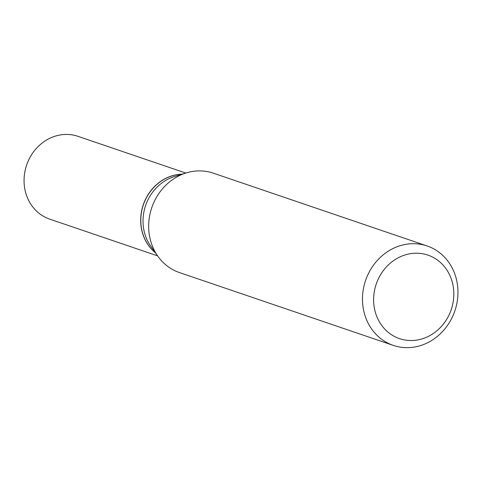 <?xml version="1.0" encoding="UTF-8"?>
<svg xmlns="http://www.w3.org/2000/svg" width="482" height="482" viewBox="0 0 482 482"><rect width="100%" height="100%" fill="white"/><g stroke="black" fill="none" stroke-linecap="round" stroke-linejoin="round"><path stroke-width="0.72" d="M185.817 173.056L77.921 136.316A43.748 39.283 108.8 0 0 76.023 135.731A43.748 39.283 108.8 0 0 26.293 166.115A43.748 39.283 108.8 0 0 49.724 219.135L157.614 255.876M182.298 174.147A43.748 39.283 108.8 0 0 143.268 204.778A43.748 39.283 108.8 0 0 155.493 252.863M401.416 339.22A44.109 39.608 108.8 0 0 451.887 307.51A44.109 39.608 108.8 0 0 426.022 254.526A44.109 39.608 108.8 0 0 375.55 286.236A44.109 39.608 108.8 0 0 401.416 339.22M395.571 346.094A52.508 47.158 108.8 0 0 455.273 309.619A52.508 47.158 108.8 0 0 427.142 245.971A52.508 47.158 108.8 0 0 424.865 245.266A52.508 47.158 108.8 0 0 365.163 281.741A52.508 47.158 108.8 0 0 393.294 345.389A52.508 47.158 108.8 0 0 395.571 346.094M427.142 245.971L213.339 173.171A52.508 47.158 108.8 0 0 211.056 172.46A52.508 47.158 108.8 0 0 186.166 172.948A52.508 47.158 108.8 0 0 157.825 256.177A52.508 47.158 108.8 0 0 179.485 272.583L393.294 345.389M186.166 172.948L174.249 176.641A43.748 39.283 108.8 0 0 150.643 245.977L157.825 256.177M182.148 174.195A43.748 39.283 108.8 0 0 143.383 204.82A43.748 39.283 108.8 0 0 155.403 252.737"/></g></svg>
